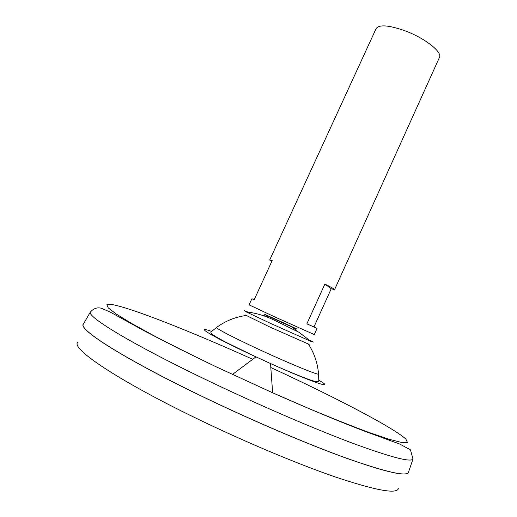 <?xml version="1.0" encoding="UTF-8"?>
<svg xmlns="http://www.w3.org/2000/svg" width="517" height="517" viewBox="0 0 517 517"><rect width="100%" height="100%" fill="white"/><g stroke="black" fill="none" stroke-linecap="round" stroke-linejoin="round"><path stroke-width="0.78" d="M318.517 373.558L318.562 374.166C316.578 374.78 284.757 361.545 255.068 347.618C231.887 336.677 218.988 330.008 216.384 327.597L216.875 327.235M318.95 380.318C336.877 390.477 312.772 382.541 270.514 363.541C289.009 371.988 310.969 380.506 312.688 380.719C316.055 381.869 318.097 381.953 318.802 380.964L318.562 374.166C317.709 363.283 314.31 353.234 308.358 344.025L269.732 326.977L245.058 314.84M277.241 320.366L269.118 316.598C247.242 306.167 314.491 336.813 292.267 327.145L269.118 316.598C247.242 306.167 314.491 336.813 292.267 327.145L277.241 320.366M408.572 471.969L408.385 472.519C405.89 476.752 384.499 471.691 344.206 457.358C304.209 442.785 247.74 418.537 198.089 394.419C123.75 358.397 79.224 329.846 83.224 324.34L83.521 323.836M407.028 473.527C400.804 475.802 377.74 469.643 337.827 455.057C298.387 440.348 245.103 417.309 198.082 394.471C129.386 361.176 85.072 333.704 83.353 326.02M408.52 472.157C407.247 477.01 386.438 472.325 346.086 458.101C305.974 443.592 248.528 418.983 198.069 394.471C121.973 357.596 77.518 328.767 83.411 323.991L83.489 323.894M398.381 488.655C396.591 494.278 375.639 490.4 335.52 477.036C295.685 463.335 239.054 439.379 189.487 415.002C114.755 378.354 71.417 348.484 77.615 342.474M334.577 289.61L331.229 288.745L313.961 326.951L317.057 328.405L306.865 323.836L324.883 284.059C331.391 287.342 334.622 289.19 334.577 289.61L439.437 57.432C442.675 52.152 424.877 38.109 404.96 30.774C388.803 25.1 379.194 24.37 376.124 28.577L269.693 260.038L272.168 260.594L254.157 299.782L251.908 298.716L254.19 299.718M317.057 328.405L314.278 334.564L274.378 316.74L249.084 304.849L251.908 298.716M271.735 261.537L269.693 260.038M324.883 284.059L331.229 288.745M306.865 323.836L313.961 326.951M309.379 344.154L308.358 344.025M309.786 340.257L313.334 342.099L310.917 341.375L270.643 323.442L246.15 311.854L244.018 310.504L247.733 311.977M270.805 367.542C333.297 396.326 393.398 427.494 405.884 439.107L407.409 442.384L401.948 442.552L389.049 439.269L368.711 432.374C351.631 426.021 331.688 418.079 308.869 408.54L272.64 392.804L270.514 363.541L249.614 353.945C211.001 335.85 193.461 325.006 211.485 331.345M215.15 366.34L177.434 347.954L145.923 331.746L110.147 312.042L101.254 308.229C97.299 307.163 93.667 308.429 90.378 312.022C86.908 316.65 131.609 343.986 205.378 379.413C254.661 403.131 310.517 427.333 349.983 442.235C389.74 456.95 410.737 462.56 412.986 459.044L410.479 449.829L399.622 443.993L366.992 432.096C341.504 422.467 310.051 409.367 272.64 392.804L215.162 366.333C192.356 355.347 171.961 345.149 153.976 335.753L131.764 323.545L116.441 314.168L108.234 307.886L106.896 304.72L111.84 304.513C131.344 307.802 192.091 331.972 252.716 359.296M269.118 316.598L262.287 315.396L269.118 316.598M245.827 315.525C234.97 317.076 225.153 321.102 216.377 327.604M292.267 327.145L297.656 331.513M232.443 374.489L255.928 356.892L226.026 342.319C216.171 337.078 214.645 335.94 213.366 335.048C211.149 333.271 210.387 332.211 211.091 331.882L216.384 327.597M90.378 312.022L83.224 324.34M412.986 459.044L408.385 472.519M246.15 311.854C256.122 313.011 265.719 315.9 274.941 320.514L298.962 332.263L310.917 341.375"/></g></svg>
